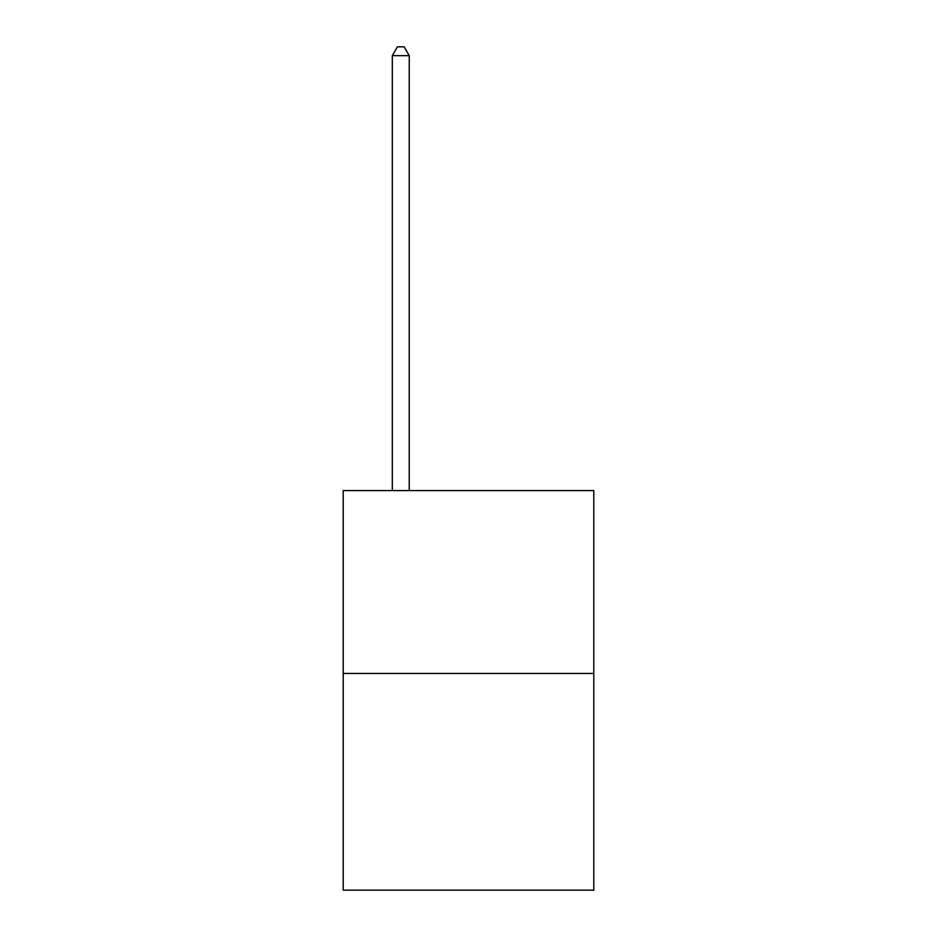 <?xml version="1.0" encoding="UTF-8"?>
<svg xmlns="http://www.w3.org/2000/svg" width="937" height="937" viewBox="0 0 937 937"><rect width="100%" height="100%" fill="white"/><g stroke="black" fill="none" stroke-linecap="round" stroke-linejoin="round"><path stroke-width="1.41" d="M593.789 673.434L593.789 490.578L343.211 490.578L343.211 890.15L593.789 890.15L593.789 673.434L343.211 673.434M409.246 490.578L409.246 55.658L392.31 55.658L392.31 490.578M392.31 55.658L397.393 46.85L404.163 46.85L409.246 55.658"/></g></svg>

